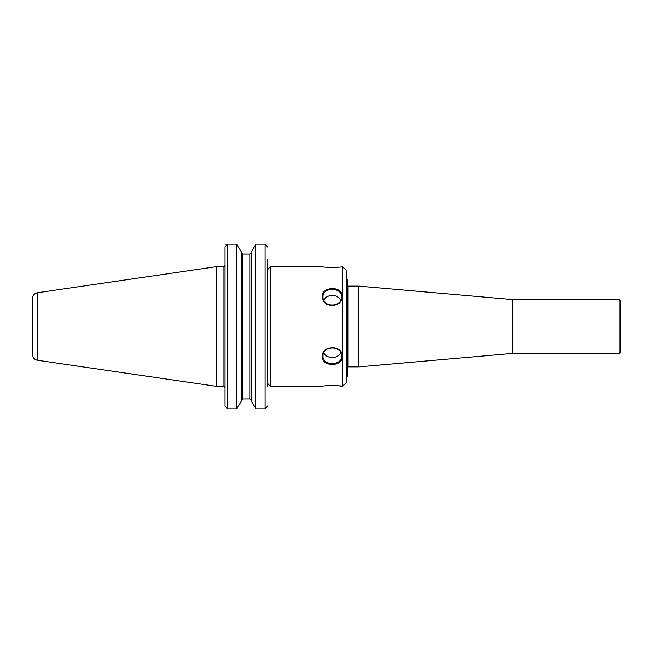 <?xml version="1.0" encoding="UTF-8"?>
<svg xmlns="http://www.w3.org/2000/svg" width="653" height="653" viewBox="0 0 653 653"><rect width="100%" height="100%" fill="white"/><g stroke="black" fill="none" stroke-linecap="round" stroke-linejoin="round"><path stroke-width="0.98" d="M620.35 347.951L620.35 305.049M619.003 299.572L620.35 300.919L620.35 352.081L619.003 353.428L512.695 353.428L512.695 299.572L619.003 299.572L619.003 353.428M267.73 259.723L267.73 386.845M348.057 286.136L348.057 366.864L358.758 366.864L358.758 286.136L348.057 286.136M358.758 286.136L512.581 299.564L512.581 353.436L358.758 366.864M225.228 245.83L224.983 247.005L227.677 244.181L227.677 408.819L224.983 405.995L227.677 408.819L236.786 408.819L241.275 401.097L241.275 251.903L236.786 244.181L236.786 408.819M224.983 247.005L224.983 405.995M224.983 386.845L224.983 344M224.983 309L224.983 259.723M225.881 244.908L227.677 244.181L236.786 244.181M265.036 244.181L255.862 244.181L265.036 244.181L267.73 247.005L265.036 244.181L265.036 408.819L267.73 405.995L265.036 408.819L255.862 408.819L251.372 401.097L251.372 251.903L255.862 244.181L255.862 408.819M242.622 254.05L242.622 398.95L241.275 400.362L242.622 398.95L250.026 398.95L251.372 400.362L250.026 398.95L250.026 254.05L242.622 254.05L241.275 252.638L242.622 254.05L250.026 254.05L251.372 252.638L250.026 254.05M37.262 360.219L37.262 292.781C34.405 293.426 32.87 295.197 32.65 298.111L32.65 354.889C32.87 357.803 34.405 359.574 37.262 360.219L216.429 386.347L216.429 266.653L223.906 266.653L223.906 386.347L216.429 386.347M267.73 269.346L270.424 266.653L322.288 266.653C321.692 267.559 342.784 267.559 342.205 266.653L342.213 386.347C342.825 385.441 321.7 385.441 322.288 386.347L270.424 386.347L267.73 383.654M334.614 385.564L338.442 385.833M339.674 385.98L340.89 386.143M270.424 266.653L270.424 386.347M342.213 356.424C342.727 343.878 319.815 345.657 322.411 357.673C323.537 367.459 342.833 366.366 342.213 356.424L341.535 356.089C342.205 366.047 322.272 366.039 322.966 356.081C322.288 345.355 342.188 345.339 341.535 356.089M342.213 296.576C342.735 285.124 319.815 286.43 322.402 297.858C323.545 308.73 342.817 307.245 342.213 296.576L341.535 296.911C342.196 307.653 322.28 307.661 322.966 296.911C322.288 286.969 342.205 286.953 341.535 296.911M340.752 352.8A9.289 8.048 0 0 1 332.255 357.599A9.289 8.048 0 0 1 323.749 352.808M323.749 300.192A9.289 8.048 180 0 1 332.255 295.401A9.289 8.048 180 0 1 340.752 300.2M342.564 266.653L346.604 270.693L346.604 382.307L342.564 386.347M346.604 279.508L347.788 279.508L347.788 376.838L346.604 376.838M347.788 363.068L346.604 363.068M347.788 369.002L346.604 369.002M347.788 371.451L346.604 371.451M37.262 292.781L216.429 266.653M223.906 386.347L224.983 387.425M223.906 266.653L224.983 265.575"/></g></svg>
